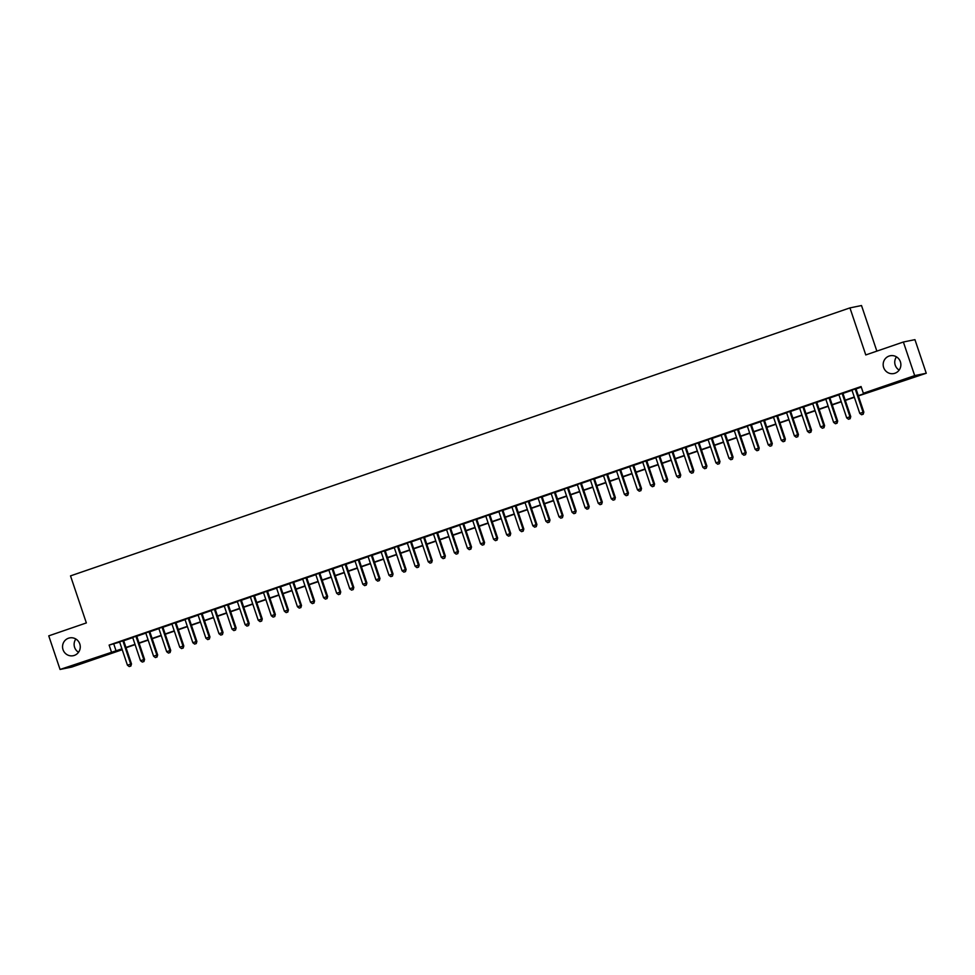 <?xml version="1.0" encoding="UTF-8"?>
<svg xmlns="http://www.w3.org/2000/svg" width="975" height="975" viewBox="0 0 975 975"><rect width="100%" height="100%" fill="white"/><g stroke="black" fill="none" stroke-linecap="round" stroke-linejoin="round"><path stroke-width="1.46" d="M78.536 652.263A9.08 8.848 78.5 0 1 75.843 639.015M79.779 643.939A9.08 8.848 78.5 0 1 73.21 655.712A9.08 8.848 78.5 0 1 63.034 649.691A9.08 8.848 78.5 0 1 69.603 637.918A9.08 8.848 78.5 0 1 79.779 643.939M899.157 370.098A9.08 8.848 78.5 0 1 896.464 356.85M900.388 361.774A9.08 8.848 78.5 0 1 893.831 373.547A9.08 8.848 78.5 0 1 883.655 367.526A9.08 8.848 78.5 0 1 890.212 355.753A9.08 8.848 78.5 0 1 900.388 361.774M876.854 351.122L861.51 305.541L849.944 307.893L70.517 575.884L86.348 622.928L48.75 635.858L60.06 669.459L121.936 648.838M849.944 307.893L865.776 354.937L903.374 342.006L914.94 339.653L926.25 373.254L858.39 395.923M122.228 649.716L71.626 667.107L60.06 669.459M123.618 640.538L119.596 641.916M136.695 636.041L132.673 637.418M149.772 631.544L145.75 632.921M162.849 627.047L158.827 628.424M175.927 622.55L171.905 623.927M189.004 618.053L184.982 619.43M202.081 613.555L198.071 614.933M215.158 609.058L211.148 610.435M228.235 604.561L224.226 605.95M241.312 600.064L237.303 601.453M254.39 595.567L250.38 596.956M267.467 591.069L263.457 592.459M280.544 586.572L276.534 587.962M293.621 582.075L289.612 583.464M306.698 577.578L302.689 578.967M319.788 573.081L315.766 574.47M332.865 568.596L328.843 569.973M345.942 564.098L341.92 565.476M359.019 559.601L354.997 560.978M372.097 555.104L368.075 556.481M385.174 550.607L381.152 551.984M398.251 546.11L394.229 547.487M411.328 541.612L407.306 542.99M424.405 537.115L420.383 538.492M437.482 532.618L433.461 533.995M450.56 528.121L446.538 529.498M463.637 523.624L459.615 525.001M476.714 519.127L472.692 520.504M489.791 514.629L485.769 516.007M502.868 510.132L498.847 511.522M515.946 505.635L511.924 507.024M529.023 501.138L525.001 502.527M542.1 496.641L538.078 498.03M555.177 492.143L551.155 493.533M568.254 487.646L564.232 489.036M581.332 483.149L577.31 484.538M594.409 478.652L590.399 480.041M607.486 474.167L603.476 475.544M620.563 469.67L616.553 471.047M633.64 465.173L629.631 466.55M646.717 460.675L642.708 462.053M659.795 456.178L655.785 457.555M672.872 451.681L668.862 453.058M685.949 447.184L681.939 448.561M699.026 442.687L695.017 444.064M712.116 438.189L708.094 439.567M725.193 433.692L721.171 435.069M738.27 429.195L734.248 430.572M751.347 424.698L747.325 426.075M764.424 420.201L760.402 421.578M777.502 415.703L773.48 417.093M790.579 411.206L786.557 412.596M803.656 406.709L799.634 408.098M816.733 402.212L812.711 403.601M829.81 397.715L825.788 399.104M842.888 393.217L838.866 394.607M858.293 395.655L868.043 392.303L863.35 393.254L861.083 386.539L109.127 645.084L119.669 642.123M123.691 640.746L132.746 637.626M136.768 636.248L145.823 633.128M149.845 631.751L158.901 628.631M162.923 627.254L171.978 624.134M176 622.757L185.055 619.637M189.077 618.26L198.132 615.14M202.154 613.763L211.209 610.643M215.231 609.265L224.287 606.145M228.308 604.768L237.364 601.66M241.386 600.271L250.441 597.163M254.463 595.774L263.518 592.666M267.54 591.277L276.595 588.169M280.617 586.779L289.673 583.672M293.694 582.282L302.762 579.174M306.772 577.785L315.839 574.677M319.849 573.288L328.916 570.18M332.926 568.803L341.993 565.683M346.003 564.306L355.071 561.186M359.08 559.808L368.148 556.688M372.158 555.311L381.225 552.191M385.235 550.814L394.302 547.694M398.312 546.317L407.379 543.197M411.389 541.82L420.457 538.7M424.466 537.322L433.534 534.202M437.556 532.825L446.611 529.705M450.633 528.328L459.688 525.208M463.71 523.831L472.765 520.711M476.787 519.334L485.842 516.214M489.864 514.837L498.92 511.717M502.942 510.339L511.997 507.232M516.019 505.842L525.074 502.734M529.096 501.345L538.151 498.237M542.173 496.848L551.228 493.74M555.25 492.351L564.306 489.243M568.327 487.853L577.383 484.746M581.405 483.356L590.46 480.248M594.482 478.859L603.537 475.751M607.559 474.374L616.614 471.254M620.636 469.877L629.692 466.757M633.713 465.38L642.769 462.26M646.791 460.883L655.846 457.763M659.868 456.385L668.923 453.265M672.945 451.888L682 448.768M686.022 447.391L695.09 444.271M699.099 442.894L708.167 439.774M712.177 438.397L721.244 435.277M725.254 433.899L734.321 430.779M738.331 429.402L747.398 426.282M751.408 424.905L760.476 421.785M764.485 420.408L773.553 417.3M777.562 415.911L786.63 412.803M790.64 411.413L799.707 408.306M803.717 406.916L812.784 403.808M816.794 402.419L825.862 399.311M829.883 397.922L838.939 394.814M842.961 393.425L852.016 390.317M856.038 388.928L861.291 387.124M855.965 388.72L851.943 390.11M903.374 342.006L914.684 375.607L926.25 373.254M109.127 645.084L111.382 651.812M863.35 393.254L914.684 375.607M125.946 647.461L135.013 644.353M139.023 642.964L148.09 639.856M152.1 638.467L161.168 635.359M165.177 633.969L174.245 630.862M178.254 629.472L187.322 626.364M191.332 624.975L200.399 621.867M204.409 620.478L213.476 617.37M217.498 615.981L226.553 612.873M230.575 611.496L239.631 608.376M243.652 606.998L252.708 603.878M256.73 602.501L265.785 599.381M269.807 598.004L278.862 594.884M282.884 593.507L291.939 590.387M295.961 589.01L305.017 585.89M309.038 584.513L318.094 581.393M322.116 580.015L331.171 576.895M335.193 575.518L344.248 572.398M348.27 571.021L357.325 567.901M361.347 566.524L370.403 563.404M374.424 562.027L383.48 558.907M387.502 557.529L396.557 554.422M400.579 553.032L409.634 549.924M413.656 548.535L422.711 545.427M426.733 544.038L435.788 540.93M439.81 539.541L448.866 536.433M452.888 535.043L461.943 531.936M465.965 530.546L475.032 527.438M479.042 526.049L488.109 522.941M492.119 521.552L501.187 518.444M505.196 517.067L514.264 513.947M518.273 512.57L527.341 509.45M531.351 508.072L540.418 504.952M544.428 503.575L553.495 500.455M557.505 499.078L566.572 495.958M570.582 494.581L579.65 491.461M583.659 490.084L592.727 486.964M596.737 485.587L605.804 482.467M609.826 481.089L618.881 477.969M622.903 476.592L631.958 473.472M635.98 472.095L645.036 468.975M649.057 467.598L658.113 464.478M662.135 463.101L671.19 459.993M675.212 458.603L684.267 455.496M688.289 454.106L697.344 450.998M701.366 449.609L710.422 446.501M714.443 445.112L723.499 442.004M727.521 440.615L736.576 437.507M740.598 436.117L749.653 433.01M753.675 431.62L762.73 428.513M766.752 427.123L775.807 424.015M779.829 422.638L788.885 419.518M792.907 418.141L801.962 415.021M805.984 413.644L815.039 410.524M819.061 409.147L828.116 406.027M832.138 404.649L841.193 401.529M845.215 400.152L854.271 397.032M122.021 649.118L118.268 650.41L122.192 649.618M854.368 397.312L845.313 400.42M841.291 401.81L832.236 404.918M828.214 406.307L819.158 409.415M815.137 410.804L806.081 413.912M802.059 415.301L793.004 418.409M788.982 419.798L779.927 422.906M775.905 424.296L766.85 427.403M762.828 428.781L753.773 431.901M749.751 433.278L740.683 436.398M736.673 437.775L727.606 440.895M723.596 442.272L714.529 445.392M710.519 446.769L701.452 449.889M697.442 451.267L688.374 454.387M684.365 455.764L675.297 458.884M671.287 460.261L662.22 463.381M658.21 464.758L649.143 467.878M645.133 469.255L636.066 472.375M632.056 473.753L622.988 476.872M618.967 478.25L609.911 481.37M605.889 482.747L596.834 485.867M592.812 487.244L583.757 490.352M579.735 491.741L570.68 494.849M566.658 496.238L557.602 499.346M553.581 500.736L544.525 503.843M540.503 505.233L531.448 508.341M527.426 509.73L518.371 512.838M514.349 514.227L505.294 517.335M501.272 518.724L492.217 521.832M488.195 523.209L479.139 526.329M475.117 527.707L466.062 530.827M462.04 532.204L452.985 535.324M448.963 536.701L439.908 539.821M435.886 541.198L426.831 544.318M422.809 545.695L413.753 548.815M409.732 550.192L400.676 553.312M396.654 554.69L387.599 557.81M383.577 559.187L374.522 562.307M370.5 563.684L361.445 566.804M357.423 568.181L348.355 571.301M344.346 572.678L335.278 575.798M331.268 577.176L322.201 580.296M318.191 581.673L309.124 584.781M305.114 586.17L296.047 589.278M292.037 590.667L282.969 593.775M278.96 595.164L269.892 598.272M265.882 599.662L256.815 602.769M252.805 604.159L243.738 607.267M239.728 608.656L230.661 611.764M226.639 613.153L217.583 616.261M213.562 617.638L204.506 620.758M200.484 622.135L191.429 625.255M187.407 626.632L178.352 629.753M174.33 631.13L165.275 634.25M161.253 635.627L152.197 638.747M148.176 640.124L139.12 643.244M135.098 644.621L126.043 647.741M113.819 644.134L116.074 650.861M855.185 388.879L863.046 412.267L859.779 413.4L851.906 390.012M855.928 388.623L863.838 412.108L863.046 412.267L862.899 414.302L861.583 414.753L862.899 414.302M863.204 414.241L863.838 412.108M859.779 413.4L861.583 414.753M842.108 393.376L849.968 416.764L846.702 417.897L838.829 394.509M842.851 393.12L850.761 416.605L849.968 416.764L849.81 418.799L848.506 419.25L849.81 418.799M850.127 418.738L850.761 416.605M846.702 417.897L848.506 419.25M829.03 397.873L836.891 421.261L833.625 422.382L825.752 399.007M829.774 397.617L837.683 421.102L836.891 421.261L836.733 423.296L835.429 423.747L836.733 423.296M837.05 423.235L837.683 421.102M833.625 422.382L835.429 423.747M815.953 402.37L823.814 425.758L820.548 426.879L812.675 403.504M816.697 402.114L824.606 425.6L823.814 425.758L823.656 427.793L822.352 428.244L823.656 427.793M823.973 427.732L824.606 425.6M820.548 426.879L822.352 428.244M802.876 406.867L810.737 430.255L807.471 431.377L799.598 408.001M803.619 406.612L811.529 430.097L810.737 430.255L810.578 432.291L809.274 432.742L810.578 432.291M810.895 432.23L811.529 430.097M807.471 431.377L809.274 432.742M789.799 411.365L797.66 434.753L794.393 435.874L786.52 412.486M790.542 411.109L798.44 434.594L797.66 434.753L797.501 436.788L796.197 437.239L797.501 436.788M797.818 436.727L798.44 434.594M794.393 435.874L796.197 437.239M776.722 415.862L784.582 439.25L781.316 440.371L773.443 416.983M777.465 415.606L785.362 439.091L784.582 439.25L784.424 441.285L783.12 441.736L784.424 441.285M784.741 441.224L785.362 439.091M781.316 440.371L783.12 441.736M763.632 420.359L771.505 443.747L768.239 444.868L760.366 421.48M764.388 420.103L772.285 443.588L771.505 443.747L771.347 445.782L770.043 446.233L771.347 445.782M771.664 445.721L772.285 443.588M768.239 444.868L770.043 446.233M750.555 424.856L758.428 448.244L755.162 449.365L747.289 425.977M751.311 424.6L759.208 448.086L758.428 448.244L758.27 450.279L756.966 450.73L758.27 450.279M758.587 450.218L759.208 448.086M755.162 449.365L756.966 450.73M737.478 429.353L745.351 452.741L742.085 453.862L734.212 430.475M738.233 429.097L746.131 452.583L745.351 452.741L745.193 454.777L743.888 455.227L745.193 454.777M745.509 454.716L746.131 452.583M742.085 453.862L743.888 455.227M724.401 433.851L732.274 457.238L729.007 458.36L721.134 434.972M725.156 433.595L733.054 457.08L732.274 457.238L732.115 459.274L730.811 459.725L732.115 459.274M732.432 459.213L733.054 457.08M729.007 458.36L730.811 459.725M711.323 438.348L719.197 461.736L715.93 462.857L708.057 439.469M712.079 438.092L719.977 461.577L719.197 461.736L719.038 463.771L717.734 464.222L719.038 463.771M719.355 463.71L719.977 461.577M715.93 462.857L717.734 464.222M698.246 442.845L706.119 466.233L702.853 467.354L694.98 443.966M699.002 442.589L706.899 466.074L706.119 466.233L705.961 468.268L704.657 468.719L705.961 468.268M706.278 468.207L706.899 466.074M702.853 467.354L704.657 468.719M685.169 447.342L693.042 470.73L689.776 471.851L681.903 448.463M685.925 447.086L693.822 470.572L693.042 470.73L692.884 472.765L691.58 473.216L692.884 472.765M693.201 472.704L693.822 470.572M689.776 471.851L691.58 473.216M672.092 451.839L679.965 475.227L676.699 476.348L668.826 452.961M672.848 451.583L680.745 475.069L679.965 475.227L679.807 477.263L678.503 477.713L679.807 477.263M680.123 477.202L680.745 475.069M676.699 476.348L678.503 477.713M659.015 456.337L666.888 479.724L663.622 480.846L655.748 457.458M659.77 456.081L667.668 479.566L666.888 479.724L666.729 481.76L665.425 482.211L666.729 481.76M667.046 481.699L667.668 479.566M663.622 480.846L665.425 482.211M645.938 460.834L653.811 484.222L650.544 485.343L642.671 461.955M646.693 460.578L654.591 484.063L653.811 484.222L653.652 486.257L652.348 486.708L653.652 486.257M653.969 486.184L654.591 484.063M650.544 485.343L652.348 486.708M632.86 465.331L640.733 488.719L637.467 489.84L629.594 466.452M633.616 465.075L641.513 488.548L640.733 488.719L640.575 490.754L639.271 491.205L640.575 490.754M640.892 490.681L641.513 488.548M637.467 489.84L639.271 491.205M619.783 469.828L627.656 493.204L624.39 494.337L616.517 470.949M620.539 469.56L628.436 493.045L627.656 493.204L627.498 495.251L626.194 495.69L627.498 495.251M627.815 495.178L628.436 493.045M624.39 494.337L626.194 495.69M606.706 474.325L614.579 497.701L611.313 498.834L603.44 475.447M607.462 474.057L615.359 497.543L614.579 497.701L614.421 499.748L613.117 500.187L614.421 499.748M614.737 499.675L615.359 497.543M611.313 498.834L613.117 500.187M593.629 478.822L601.502 502.198L598.236 503.332L590.362 479.944M594.372 478.554L602.282 502.04L601.502 502.198L601.343 504.233L600.039 504.684L601.343 504.233M601.648 504.173L602.282 502.04M598.236 503.332L600.039 504.684M580.552 483.308L588.425 506.695L585.158 507.829L577.285 484.441M581.295 483.052L589.205 506.537L588.425 506.695L588.266 508.731L586.962 509.182L588.266 508.731M588.571 508.67L589.205 506.537M585.158 507.829L586.962 509.182M567.474 487.805L575.347 511.192L572.069 512.326L564.208 488.938M568.218 487.549L576.128 511.034L575.347 511.192L575.189 513.228L573.873 513.679L575.189 513.228M575.494 513.167L576.128 511.034M572.069 512.326L573.873 513.679M554.397 492.302L562.27 515.69L558.992 516.811L551.131 493.435M555.141 492.046L563.05 515.531L562.27 515.69L562.112 517.725L560.796 518.176L562.112 517.725M562.417 517.664L563.05 515.531M558.992 516.811L560.796 518.176M541.32 496.799L549.193 520.187L545.915 521.308L538.054 497.933M542.063 496.543L549.973 520.028L549.193 520.187L549.035 522.222L547.718 522.673L549.035 522.222M549.339 522.161L549.973 520.028M545.915 521.308L547.718 522.673M528.243 501.296L536.116 524.684L532.837 525.805L524.977 502.43M528.986 501.04L536.896 524.526L536.116 524.684L535.957 526.719L534.641 527.17L535.957 526.719M536.262 526.658L536.896 524.526M532.837 525.805L534.641 527.17M515.166 505.793L523.039 529.181L519.76 530.303L511.899 506.915M515.909 505.538L523.819 529.023L523.039 529.181L522.88 531.217L521.564 531.668L522.88 531.217M523.185 531.156L523.819 529.023M519.76 530.303L521.564 531.668M502.088 510.291L509.962 533.678L506.683 534.8L498.822 511.412M502.832 510.035L510.742 533.52L509.962 533.678L509.803 535.714L508.487 536.165L509.803 535.714M510.108 535.653L510.742 533.52M506.683 534.8L508.487 536.165M489.011 514.788L496.884 538.176L493.606 539.297L485.745 515.909M489.755 514.532L497.664 538.017L496.884 538.176L496.726 540.211L495.41 540.662L496.726 540.211M497.031 540.15L497.664 538.017M493.606 539.297L495.41 540.662M475.934 519.285L483.807 542.673L480.529 543.794L472.656 520.406M476.678 519.029L484.587 542.514L483.807 542.673L483.649 544.708L482.332 545.159L483.649 544.708M483.953 544.647L484.587 542.514M480.529 543.794L482.332 545.159M462.857 523.782L470.718 547.17L467.452 548.291L459.578 524.903M463.6 523.526L471.51 547.012L470.718 547.17L470.572 549.205L469.255 549.656L470.572 549.205M470.876 549.144L471.51 547.012M467.452 548.291L469.255 549.656M449.78 528.279L457.641 551.667L454.374 552.788L446.501 529.401M450.523 528.023L458.433 551.509L457.641 551.667L457.482 553.702L456.178 554.153L457.482 553.702M457.799 553.642L458.433 551.509M454.374 552.788L456.178 554.153M436.702 532.777L444.563 556.164L441.297 557.286L433.424 533.898M437.446 532.521L445.356 556.006L444.563 556.164L444.405 558.2L443.101 558.651L444.405 558.2M444.722 558.139L445.356 556.006M441.297 557.286L443.101 558.651M423.625 537.274L431.486 560.662L428.22 561.783L420.347 538.395M424.369 537.018L432.278 560.503L431.486 560.662L431.328 562.697L430.024 563.148L431.328 562.697M431.645 562.636L432.278 560.503M428.22 561.783L430.024 563.148M410.548 541.771L418.409 565.159L415.143 566.28L407.27 542.892M411.292 541.515L419.201 565L418.409 565.159L418.251 567.194L416.947 567.645L418.251 567.194M418.567 567.133L419.201 565M415.143 566.28L416.947 567.645M397.471 546.268L405.332 569.656L402.066 570.777L394.192 547.389M398.214 546.012L406.112 569.497L405.332 569.656L405.173 571.691L403.869 572.142L405.173 571.691M405.49 571.63L406.112 569.497M402.066 570.777L403.869 572.142M384.394 550.765L392.255 574.153L388.988 575.274L381.115 551.887M385.137 550.509L393.035 573.995L392.255 574.153L392.096 576.188L390.792 576.639L392.096 576.188M392.413 576.128L393.035 573.995M388.988 575.274L390.792 576.639M371.304 555.263L379.178 578.65L375.911 579.772L368.038 556.384M372.06 555.007L379.957 578.492L379.178 578.65L379.019 580.686L377.715 581.137L379.019 580.686M379.336 580.612L379.957 578.492M375.911 579.772L377.715 581.137M358.227 559.76L366.1 583.148L362.834 584.269L354.961 560.881M358.983 559.504L366.88 582.977L366.1 583.148L365.942 585.183L364.638 585.634L365.942 585.183M366.259 585.11L366.88 582.977M362.834 584.269L364.638 585.634M345.15 564.257L353.023 587.633L349.757 588.766L341.884 565.378M345.906 563.989L353.803 587.474L353.023 587.633L352.865 589.68L351.561 590.119L352.865 589.68M353.182 589.607L353.803 587.474M349.757 588.766L351.561 590.119M332.073 568.754L339.946 592.13L336.68 593.263L328.807 569.875M332.828 568.486L340.726 591.971L339.946 592.13L339.788 594.177L338.483 594.616L339.788 594.177M340.104 594.104L340.726 591.971M336.68 593.263L338.483 594.616M318.996 573.251L326.869 596.627L323.602 597.76L315.729 574.372M319.751 572.983L327.649 596.468L326.869 596.627L326.71 598.662L325.406 599.113L326.71 598.662M327.027 598.601L327.649 596.468M323.602 597.76L325.406 599.113M305.918 577.736L313.792 601.124L310.525 602.258L302.652 578.87M306.674 577.48L314.572 600.966L313.792 601.124L313.633 603.159L312.329 603.61L313.633 603.159M313.95 603.098L314.572 600.966M310.525 602.258L312.329 603.61M292.841 582.233L300.714 605.621L297.448 606.755L289.575 583.367M293.597 581.977L301.494 605.463L300.714 605.621L300.556 607.657L299.252 608.107L300.556 607.657M300.873 607.596L301.494 605.463M297.448 606.755L299.252 608.107M279.764 586.731L287.637 610.118L284.371 611.24L276.498 587.864M280.52 586.475L288.417 609.96L287.637 610.118L287.479 612.154L286.175 612.605L287.479 612.154M287.796 612.093L288.417 609.96M284.371 611.24L286.175 612.605M266.687 591.228L274.56 614.616L271.294 615.737L263.421 592.361M267.442 590.972L275.34 614.457L274.56 614.616L274.402 616.651L273.098 617.102L274.402 616.651M274.718 616.59L275.34 614.457M271.294 615.737L273.098 617.102M253.61 595.725L261.483 619.113L258.217 620.234L250.343 596.858M254.365 595.469L262.263 618.954L261.483 619.113L261.324 621.148L260.02 621.599L261.324 621.148M261.641 621.087L262.263 618.954M258.217 620.234L260.02 621.599M240.533 600.222L248.406 623.61L245.139 624.731L237.266 601.343M241.288 599.966L249.186 623.452L248.406 623.61L248.247 625.645L246.943 626.096L248.247 625.645M248.564 625.584L249.186 623.452M245.139 624.731L246.943 626.096M227.455 604.719L235.328 628.107L232.062 629.228L224.189 605.841M228.211 604.463L236.108 627.949L235.328 628.107L235.17 630.142L233.866 630.593L235.17 630.142M235.487 630.082L236.108 627.949M232.062 629.228L233.866 630.593M214.378 609.217L222.251 632.604L218.985 633.726L211.112 610.338M215.134 608.961L223.031 632.446L222.251 632.604L222.093 634.64L220.789 635.091L222.093 634.64M222.41 634.579L223.031 632.446M218.985 633.726L220.789 635.091M201.301 613.714L209.174 637.102L205.908 638.223L198.035 614.835M202.044 613.458L209.954 636.943L209.174 637.102L209.016 639.137L207.712 639.588L209.016 639.137M209.32 639.076L209.954 636.943M205.908 638.223L207.712 639.588M188.224 618.211L196.097 641.599L192.831 642.72L184.957 619.332M188.967 617.955L196.877 641.44L196.097 641.599L195.938 643.634L194.634 644.085L195.938 643.634M196.243 643.573L196.877 641.44M192.831 642.72L194.634 644.085M175.147 622.708L183.02 646.096L179.741 647.217L171.88 623.829M175.89 622.452L183.8 645.938L183.02 646.096L182.861 648.131L181.545 648.582L182.861 648.131M183.166 648.07L183.8 645.938M179.741 647.217L181.545 648.582M162.069 627.205L169.942 650.593L166.664 651.714L158.803 628.327M162.813 626.949L170.723 650.435L169.942 650.593L169.784 652.628L168.468 653.079L169.784 652.628M170.089 652.568L170.723 650.435M166.664 651.714L168.468 653.079M148.992 631.703L156.865 655.09L153.587 656.212L145.726 632.824M149.736 631.447L157.645 654.932L156.865 655.09L156.707 657.126L155.391 657.577L156.707 657.126M157.012 657.065L157.645 654.932M153.587 656.212L155.391 657.577M135.915 636.2L143.788 659.588L140.51 660.709L132.649 637.321M136.658 635.944L144.568 659.429L143.788 659.588L143.63 661.623L142.313 662.074L143.63 661.623M143.934 661.562L144.568 659.429M140.51 660.709L142.313 662.074M122.838 640.697L130.711 664.085L127.433 665.206L119.572 641.818M123.581 640.441L131.491 663.926L130.711 664.085L130.553 666.12L129.236 666.571L130.553 666.12M130.857 666.059L131.491 663.926M127.433 665.206L129.236 666.571"/></g></svg>

